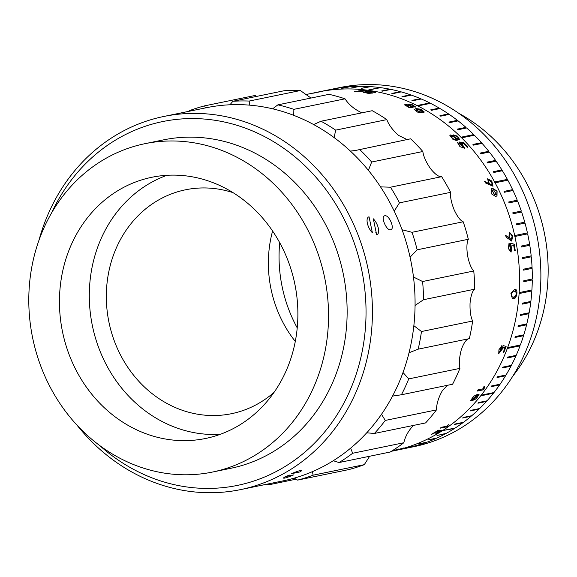 <?xml version="1.0" encoding="UTF-8"?>
<svg xmlns="http://www.w3.org/2000/svg" width="577" height="577" viewBox="0 0 577 577"><rect width="100%" height="100%" fill="white"/><g stroke="black" fill="none" stroke-linecap="round" stroke-linejoin="round"><path stroke-width="0.87" d="M458.737 113.28A167.618 149.082 78.4 0 1 546.296 296.491A167.618 149.082 78.4 0 1 512.802 376.175M517.533 308.428A183.335 163.06 78.4 0 1 392.562 451.063L413.882 446.677A183.335 163.06 78.4 0 0 538.853 304.043A183.335 163.06 78.4 0 0 340.026 87.531L318.706 91.909A183.335 163.06 78.4 0 1 517.533 308.428M297.234 327.902A133.33 118.588 78.4 0 1 279.708 242.701M295.287 341.433A114.289 101.646 78.4 0 1 271.457 235.553A114.289 101.646 78.4 0 1 272.589 231.031M274.082 392.317A114.289 101.646 78.4 0 1 231.536 413.687A114.289 101.646 78.4 0 1 109.421 268.875A114.289 101.646 78.4 0 1 185.498 189.797A114.289 101.646 78.4 0 1 233.021 192.646M472.736 399.63L477.893 395.642L477.092 395.454L471.856 399.472L472.736 399.63M477.821 395.584L476.963 395.324L471.806 399.399M471.957 400.77L470.652 400.611L473.515 396.327L477.864 394.206L479.076 394.336L476.436 398.671L471.957 400.77M479.004 394.279L476.176 398.642L471.835 400.633L470.601 400.539M391.379 451.301L392.887 450.947L391.531 451.207M391.639 451.135L405.306 448.444A183.335 163.06 78.4 0 0 407.232 448.033L408.062 447.846A183.335 163.06 78.4 0 0 416.789 445.588L408.256 447.341L417.597 445.35A183.335 163.06 78.4 0 0 426.612 442.335L418.087 444.088L427.413 442.032A183.335 163.06 78.4 0 0 436.212 438.376L428.459 439.775L436.984 438.022A183.335 163.06 78.4 0 0 445.538 433.745L437.005 435.498L446.288 433.334A183.335 163.06 78.4 0 0 454.546 428.444L442.48 430.608L455.267 427.983A183.335 163.06 78.4 0 0 462.812 422.797L454.287 424.549L454.979 424.037L463.511 422.285A183.335 163.06 78.4 0 0 471.12 416.262L462.588 418.022L463.252 417.459L471.777 415.707A183.335 163.06 78.4 0 0 479.011 409.143L470.479 410.896L471.106 410.29L479.638 408.53A183.335 163.06 78.4 0 0 486.454 401.455L477.922 403.208L478.513 402.551L487.046 400.799A183.335 163.06 78.4 0 0 493.422 393.233L480.634 395.865L481.182 395.166L493.97 392.54A183.335 163.06 78.4 0 0 499.595 384.931L491.07 386.691L491.582 385.955L500.108 384.203A183.335 163.06 78.4 0 0 505.56 375.771L497.035 377.524L497.497 376.752L506.029 375A183.335 163.06 78.4 0 0 510.977 366.171L502.444 367.931L502.863 367.123L511.395 365.371A183.335 163.06 78.4 0 0 515.816 356.189L507.284 357.942L507.659 357.105L516.184 355.353A183.335 163.06 78.4 0 0 520.057 345.847L507.27 348.479L507.587 347.621L520.382 344.988A183.335 163.06 78.4 0 0 523.541 335.713L515.009 337.466L515.283 336.579L523.815 334.826A183.335 163.06 78.4 0 0 526.577 324.808L518.052 326.56L518.276 325.659L526.801 323.906A183.335 163.06 78.4 0 0 528.986 313.679L520.454 315.431L520.627 314.515L529.152 312.763A183.335 163.06 78.4 0 0 530.746 302.37L522.214 304.129L522.329 303.192L530.862 301.439A183.335 163.06 78.4 0 0 531.85 290.931L519.055 293.563L519.12 292.618L531.907 289.986A183.335 163.06 78.4 0 0 532.29 279.946L523.765 281.699L523.772 280.754L532.297 278.994A183.335 163.06 78.4 0 0 532.109 268.37L523.584 270.123L523.541 269.178L532.066 267.425A183.335 163.06 78.4 0 0 531.273 256.801L522.74 258.554L522.647 257.609L531.172 255.856A183.335 163.06 78.4 0 0 529.78 245.275L521.247 247.035L521.096 246.09L529.628 244.338A183.335 163.06 78.4 0 0 527.638 233.851L514.843 236.483L514.641 235.553L527.428 232.92A183.335 163.06 78.4 0 0 524.998 223.09L516.465 224.85L516.213 223.926L524.745 222.174A183.335 163.06 78.4 0 0 521.615 211.983L513.083 213.735L512.773 212.841L521.312 211.081A183.335 163.06 78.4 0 0 517.612 201.099L509.087 202.859L508.712 201.986M319.261 91.945L321.23 91.707M320.927 91.678L313.975 92.883L322.795 91.253M312.171 93.258L314.011 93.07M458.275 138.934C458.549 137.6 457.438 136.511 454.943 135.653C454.676 136.987 455.794 138.083 458.275 138.934L458.549 138.848M454.835 135.797C454.568 137.124 455.679 138.22 458.167 139.071L458.506 138.927M455.469 139.865C456.039 138.473 454.82 137.203 451.82 136.064C451.214 137.34 452.426 138.61 455.469 139.865L455.852 139.764M451.712 136.201C451.106 137.477 452.318 138.747 455.354 140.002L455.808 139.843M420.878 112.046L422.826 111.311L417.69 109.305L415.786 110.005L420.878 112.046M415.765 110.092L420.799 112.212L422.782 111.39M422.414 112.796L417.633 112.133L414.221 109.385L416.031 108.577L420.958 109.241L424.311 112.01L422.414 112.796M414.192 109.471L415.959 108.75L420.748 109.356L424.261 112.089M413.947 106.63C413.99 105.706 412.649 105.043 409.908 104.639C409.872 105.548 411.213 106.211 413.947 106.63L414.236 106.536M409.85 104.812C409.807 105.721 411.156 106.384 413.882 106.803L414.236 106.637M411.199 107.445C411.545 106.456 410.059 105.685 406.749 105.122C406.338 106.017 407.824 106.795 411.199 107.445L411.603 107.336M406.684 105.295C406.28 106.19 407.766 106.969 411.134 107.618L411.603 107.437M494.698 194.932L496.357 194.456L493.58 189.84L492.109 190.165L494.698 194.932M492.037 190.208L494.547 195.019L496.278 194.492M495.593 196.389L491.171 193.684L491.215 188.722L492.578 188.333L497.078 191.059L496.999 195.985L495.593 196.389M491.142 188.766L492.426 188.427L496.884 191.066L496.927 196.029M513.09 296.881C515.319 298.388 518.218 290.974 514.648 291.284C512.268 289.64 509.7 297.566 513.09 296.881L512.571 296.859M514.778 291.291L514.475 291.262C512.095 289.625 509.527 297.537 512.924 296.859M514.504 289.589C518.867 287.865 516.783 300.379 513.162 298.475L512.333 298.468L510.869 293.188L514.504 289.589L515.196 289.575M515.11 289.567L516.732 295.013L512.989 298.446L512.246 298.453M355.418 91.519L364.852 90.813L354.509 91.426A183.335 163.06 78.4 0 1 356.146 91.599L367.087 90.892A183.335 163.06 78.4 0 0 365.342 90.654A183.335 163.06 78.4 0 0 359.11 89.962L358.44 90.099A183.335 163.06 78.4 0 1 364.664 90.791A183.335 163.06 78.4 0 1 364.852 90.813M359.067 90.156L359.103 90.149A183.14 162.887 78.4 0 1 365.328 90.841A183.14 162.887 78.4 0 1 366.546 91.007M263.162 484.968A192.855 171.528 78.4 0 0 269.365 484.68L296.152 479.17M312.409 471.654L313.123 475.181L364.296 464.658L369.648 456.256M350.643 448.149L352.655 453.262L403.828 442.739C405.234 436.4 408.559 430.492 413.796 425.033M381.505 414.286L385.27 420.431L436.443 409.908C436.544 403.987 438.47 397.661 442.227 390.917L447.276 385.335M403.013 372.49L408.74 378.901L459.912 368.378C458.859 363.265 459.364 356.925 461.412 349.359C463.93 342.5 466.577 338.923 469.346 338.634L418.174 349.157L409.043 352.749M413.853 325.68L421.47 331.53L472.642 321.007C470.681 317.004 469.815 311.061 470.046 303.177C470.818 295.633 472.375 290.974 474.72 289.185L423.547 299.708L415.065 305.457M413.471 277.018L422.588 281.518L473.76 270.995C471.185 268.348 469.115 263.191 467.543 255.524C466.483 247.821 466.75 242.405 468.336 239.282L417.164 249.805L410.067 257.198M402.054 229.74L412.021 232.3L463.194 221.777C460.352 220.623 457.309 216.584 454.063 209.646C451.228 202.311 450.089 196.533 450.644 192.329L399.472 202.852L394.214 211.132M380.517 186.876L390.492 187.208L441.657 176.685C438.917 177.074 435.202 174.405 430.529 168.672C426.078 162.209 423.518 156.482 422.833 151.506L371.667 162.029L368.386 170.338M350.369 151.087L355.201 150.532L410.629 138.805A192.855 171.528 -101.6 0 1 422.833 151.506M407.016 139.547L398.541 135.393C392.764 130.243 388.855 124.985 386.814 119.612L335.641 130.135L334.162 137.636M313.628 124.553L321.043 121.235L372.215 110.712A192.855 171.528 -101.6 0 1 386.814 119.612M362.14 112.789L360.293 112.075C353.542 108.599 348.458 104.185 345.032 98.818L293.859 109.341L293.743 115.357M229.963 104.776L232.863 101.285L284.028 90.762A192.855 171.528 -101.6 0 1 300.336 90.539L249.163 101.062L249.812 105.165M272.647 108.822L277.862 104.855L329.034 94.332A192.855 171.528 -101.6 0 1 345.032 98.818M313.123 475.181A192.855 171.528 78.4 0 1 297.617 480.107L294.292 478.117M352.655 453.262A192.855 171.528 78.4 0 1 339.016 462.552L333.282 460.713M385.27 420.431A192.855 171.528 78.4 0 1 374.415 433.45L366.727 432.822M408.74 378.901A192.855 171.528 78.4 0 1 401.419 394.769L392.54 396.096M421.47 331.53A192.855 171.528 78.4 0 1 418.174 349.157M422.588 281.518A192.855 171.528 78.4 0 1 423.547 299.708M412.021 232.3A192.855 171.528 78.4 0 1 417.164 249.805M390.492 187.208A192.855 171.528 78.4 0 1 399.472 202.852M359.457 149.328A192.855 171.528 78.4 0 1 371.667 162.029M321.043 121.235A192.855 171.528 78.4 0 1 335.641 130.135M277.862 104.855A192.855 171.528 78.4 0 1 293.859 109.341M509.556 244.634L510.883 250.368L510.703 243.292L514.208 244.186A183.335 163.06 78.4 0 1 515.268 250.699L514.597 250.836A183.335 163.06 78.4 0 0 513.754 245.564L512.001 245.066L511.092 252.12L508.294 248.499L509.094 243.191L510.796 250.382M505.69 235.366A183.335 163.06 78.4 0 1 506.094 237.161L511.669 241.042L512.729 236.072L509.52 232.264L508.849 237.782L505.69 235.366M484.795 181.438A183.335 163.06 78.4 0 1 485.683 183.024L492.996 186.22L491.806 181.041L487.615 178.791L488.741 183.529L484.795 181.438M458.679 143.046L463.367 146.94L459.299 142.007L463.569 142.454A183.335 163.06 78.4 0 1 467.875 147.171L467.197 147.308A183.335 163.06 78.4 0 0 463.728 143.478L461.564 143.219L464.6 148.145L459.992 146.695L457.301 142.216L463.302 147.005M405.278 104.466L408.667 104.985L408.134 104.314L412.18 104.661L415.858 107.091L412.173 106.723L413.247 107.863L408.812 107.423L404.578 104.812L405.278 104.466L408.667 104.985M364.909 92.197L371.004 92.832L365.284 91.765L369.915 91.325A183.335 163.06 78.4 0 1 375.778 92.407L375.1 92.544A183.335 163.06 78.4 0 0 370.355 91.649L368.003 91.858L372.706 93.034L368.335 93.387L363.142 92.233L364.909 92.197M450.587 134.946L453.673 136.049L453.392 134.903L457.323 136.085L459.905 139.886L456.573 138.913L457.236 140.759L452.967 139.41L449.894 135.292L450.587 134.946L453.673 136.049M391.898 450.976A183.335 163.06 78.4 0 0 398.895 448.942L398.382 449.101M399.046 448.913L397.719 449.642L404.073 447.896M403.965 447.867L402.09 448.61C394.675 450.637 395.642 450.139 397.51 449.44A183.335 163.06 78.4 0 1 392.353 450.897L391.87 450.998M396.111 450.074L397.452 449.259M437.366 430.983L432.779 433.731L439.53 430.161L441.549 430.291A183.335 163.06 78.4 0 1 436.515 433.457L435.844 433.594A183.335 163.06 78.4 0 0 439.934 431.048L438.953 430.969L431.185 434.539L438.311 430.262L432.779 433.731M446.598 426.23L448.379 424.78L447.384 426.324A183.335 163.06 78.4 0 1 446.648 426.85L440.208 428.177A183.335 163.06 78.4 0 0 441.434 427.29L446.598 426.23M483.187 388.775L483.728 386.842L484.435 386.691L484.103 389.021A183.335 163.06 78.4 0 1 483.555 389.785L477.121 391.112A183.335 163.06 78.4 0 0 478.03 389.836L483.187 388.775M501.701 346.914L499.603 352.1L503.396 345.645L506.101 346.431A183.335 163.06 78.4 0 1 503.844 352.381L503.173 352.518A183.335 163.06 78.4 0 0 505.012 347.707L503.685 347.275L498.737 353.643L498.946 349.72L501.997 345.58L499.531 352.057M503.764 347.318L498.665 353.6M305.247 94.678L331.45 89.291A183.335 163.06 78.4 0 1 338.85 87.964L330.325 89.724L339.694 87.841A183.335 163.06 78.4 0 1 349.135 86.774L341.454 88.469L349.979 86.709A183.335 163.06 78.4 0 1 359.493 86.319L350.96 88.072L360.344 86.312A183.335 163.06 78.4 0 1 369.886 86.593L361.353 88.346L370.737 86.651A183.335 163.06 78.4 0 1 379.781 87.538L367.203 90.272L380.632 87.654A183.335 163.06 78.4 0 1 390.124 89.24L381.599 90.993L382.443 91.166L390.968 89.413A183.335 163.06 78.4 0 1 400.38 91.671L391.855 93.424L392.692 93.654L401.217 91.894A183.335 163.06 78.4 0 1 410.507 94.808L401.981 96.561L402.804 96.849L411.329 95.097A183.335 163.06 78.4 0 1 420.467 98.645L411.935 100.398L412.743 100.744L421.275 98.992A183.335 163.06 78.4 0 1 429.764 102.937L416.969 105.569L417.755 105.966L430.55 103.341A183.335 163.06 78.4 0 1 439.27 108.101L430.745 109.854L431.509 110.301L440.042 108.548A183.335 163.06 78.4 0 1 448.502 113.907L439.97 115.66L440.713 116.165L449.238 114.405A183.335 163.06 78.4 0 1 457.402 120.333L448.877 122.086L449.591 122.641L458.116 120.889A183.335 163.06 78.4 0 1 465.949 127.358L457.424 129.111L458.102 129.717L466.634 127.957A183.335 163.06 78.4 0 1 473.731 134.585L460.936 137.218L461.586 137.86L474.381 135.227A183.335 163.06 78.4 0 1 481.478 142.692L472.952 144.445L473.566 145.137L482.091 143.377A183.335 163.06 78.4 0 1 488.769 151.311L480.244 153.064L480.821 153.792L489.346 152.04A183.335 163.06 78.4 0 1 495.585 160.399L487.053 162.151L487.587 162.916L496.119 161.163A183.335 163.06 78.4 0 1 501.882 169.926L493.349 171.679L493.847 172.48L502.372 170.72A183.335 163.06 78.4 0 1 507.385 179.375L494.59 182L495.037 182.83L507.832 180.197A183.335 163.06 78.4 0 1 512.614 189.638L504.082 191.391L504.486 192.249L513.011 190.497A183.335 163.06 78.4 0 1 517.259 200.219L508.734 201.979M364.296 464.658A192.855 171.528 -101.6 0 1 348.789 469.584L297.617 480.107M403.828 442.739A192.855 171.528 -101.6 0 1 390.182 452.029L339.016 462.552M436.443 409.908A192.855 171.528 -101.6 0 1 425.588 422.927L374.415 433.45M459.912 368.378A192.855 171.528 -101.6 0 1 452.584 384.246L401.419 394.769M469.346 338.634A192.855 171.528 -101.6 0 0 472.642 321.007M474.72 289.185A192.855 171.528 -101.6 0 0 473.76 270.995M468.336 239.282A192.855 171.528 -101.6 0 0 463.194 221.777M450.644 192.329A192.855 171.528 -101.6 0 0 441.657 176.685M189.097 110.784A192.855 171.528 78.4 0 1 204.604 105.858L205.325 107.935M255.777 95.335L204.604 105.858M310.989 98.04L300.336 90.539M232.863 101.285A192.855 171.528 78.4 0 1 249.163 101.062M510.537 243.321L514.042 244.215A183.14 162.887 78.4 0 1 515.102 250.721L514.59 250.829M512.001 245.066L511.006 252.127M508.928 243.227L509.39 244.662M505.524 235.409L508.849 237.782M509.441 232.293L512.564 236.101L511.59 241.056M509.888 234.017L509.606 234.096C508.597 235.726 508.892 237.414 510.494 239.152L511.294 239.217M510.494 239.152L511.381 239.203L512.059 236.527C511.489 234.536 510.732 233.714 509.772 234.053C508.763 235.69 509.058 237.378 510.659 239.123M484.651 181.539L488.741 183.529M487.551 178.841L491.662 181.135L492.917 186.263M488.618 180.276L488.618 180.276C487.969 181.748 488.712 183.248 490.839 184.77L491.907 184.69M490.839 184.77L491.986 184.654L491.792 182.332L488.762 180.183C488.113 181.661 488.856 183.154 490.984 184.683M459.184 142.144L463.461 142.591A183.14 162.887 78.4 0 1 467.673 147.214M461.564 143.219L464.535 148.21M457.251 142.281L458.564 143.175M406.244 105.461L406.749 105.122M412.173 106.723L413.197 107.942M404.571 104.899L405.213 104.639M408.127 104.401L412.151 104.841L415.808 107.178M365.27 91.952L369.9 91.512A183.14 162.887 78.4 0 1 375.31 92.5M368.003 91.858L372.67 93.113M363.178 92.327L364.888 92.385M364.758 92.349L370.932 92.919M451.293 136.367L451.82 136.064M456.573 138.913L457.172 140.824M449.851 135.364L450.478 135.09M453.349 134.975L457.229 136.244L459.84 139.951M315.727 92.536L313.874 93.121M397.697 449.577L396.687 449.8M441.232 430.276A183.14 162.887 78.4 0 1 436.428 433.291L436.313 433.313M439.934 431.048L438.866 430.803L431.192 434.438M438.217 430.103L437.272 430.817M448.279 424.629L447.283 426.165A183.14 162.887 78.4 0 1 446.548 426.691L440.561 427.925M484.298 386.576L483.966 388.898A183.14 162.887 78.4 0 1 483.418 389.663L477.251 390.932M505.928 346.38A183.14 162.887 78.4 0 1 503.692 352.295L503.223 352.388M505.012 347.707L503.526 347.195M501.839 345.5L501.543 346.835M240.486 489.628L283.127 480.857A190.475 169.414 -101.6 0 0 318.194 469.022A190.475 169.414 -101.6 0 0 405.53 240.018A190.475 169.414 -101.6 0 0 206.393 107.719L163.753 116.482A190.475 169.414 78.4 0 1 362.883 248.788A190.475 169.414 78.4 0 1 275.554 477.792A190.475 169.414 78.4 0 1 240.486 489.628A190.475 169.414 78.4 0 1 76.957 425.098M99.432 445.321A185.715 165.173 -101.6 0 0 271.587 473.861A185.715 165.173 -101.6 0 0 349.821 231.579A185.715 165.173 -101.6 0 0 128.39 133.128A185.715 165.173 -101.6 0 0 51.627 212.855M38.955 240.306A190.475 169.414 78.4 0 1 128.685 128.318A190.475 169.414 78.4 0 1 163.753 116.482M289.2 474.986L286.459 476.393M384.715 215.791C380.272 216.202 386.503 231.031 390.593 229.769C395.295 229.228 389.086 214.399 384.715 215.791L384.354 215.906M220.226 434.33A133.33 118.588 78.4 0 1 93.683 331.458A133.33 118.588 78.4 0 1 157.117 179.425A133.33 118.588 78.4 0 1 166.955 175.293M127.265 185.563A133.33 118.588 78.4 0 1 151.809 177.283A133.33 118.588 78.4 0 1 291.205 269.892A133.33 118.588 78.4 0 1 230.072 430.197A133.33 118.588 78.4 0 1 205.527 438.484A133.33 118.588 78.4 0 1 66.131 345.868A133.33 118.588 78.4 0 1 127.265 185.563M243.285 461.65A167.618 149.082 78.4 0 1 212.43 472.065A167.618 149.082 78.4 0 1 37.195 355.634A167.618 149.082 78.4 0 1 114.044 154.109A167.618 149.082 78.4 0 1 144.899 143.695A167.618 149.082 78.4 0 1 320.141 260.126A167.618 149.082 78.4 0 1 243.285 461.65M144.899 143.695L163.5 139.872A167.618 149.082 78.4 0 1 338.742 256.303A167.618 149.082 78.4 0 1 261.886 457.821A167.618 149.082 78.4 0 1 231.031 468.243L212.43 472.065M390.593 229.769L390.954 229.646M375.663 232.834L376.024 232.711M299.73 471.979A9.809 0.974 157.2 0 0 301.648 470.486A9.809 0.974 157.2 0 0 300.523 470.486A9.809 0.974 157.2 0 0 291.637 473.645L299.73 471.979M284.692 478.088A9.809 0.974 157.2 0 0 293.585 474.929L285.485 476.595A9.809 0.974 157.2 0 0 283.567 478.088A9.809 0.974 157.2 0 0 284.692 478.088M369.035 216.793A9.809 4.378 64.4 0 0 368.609 216.945A9.809 4.378 64.4 0 0 367.347 223.184A9.809 4.378 64.4 0 0 372.389 232.762L369.035 216.793M378.353 228.391A9.809 4.378 64.4 0 0 373.312 218.813L376.666 234.781A9.809 4.378 64.4 0 0 377.098 234.63A9.809 4.378 64.4 0 0 378.353 228.391"/></g></svg>
